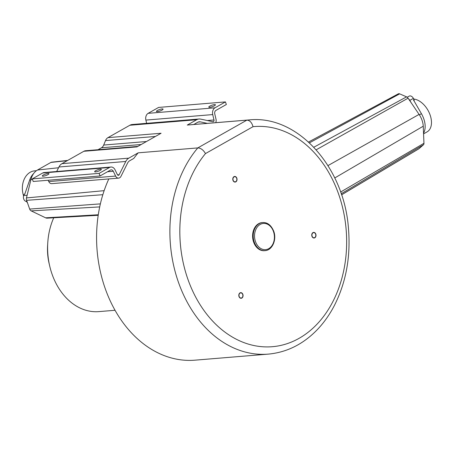 <?xml version="1.0" encoding="UTF-8"?>
<svg xmlns="http://www.w3.org/2000/svg" width="454" height="454" viewBox="0 0 454 454"><rect width="100%" height="100%" fill="white"/><g stroke="black" fill="none" stroke-linecap="round" stroke-linejoin="round"><path stroke-width="0.68" d="M262.696 222.545L262.077 222.596A14.097 10.624 85.3 0 0 253.621 242.084A14.097 10.624 85.3 0 0 264.398 250.699L265.017 250.648C272.343 250.336 276.946 239.559 273.717 231.205C271.163 225.19 267.485 222.301 262.696 222.545A14.097 10.624 85.3 0 0 254.24 242.033A14.097 10.624 85.3 0 0 265.017 250.648M241.772 297.852A2.582 1.947 85.3 0 0 242.811 294.884A2.582 1.947 85.3 0 0 240.722 292.892A2.582 1.947 85.3 0 0 240.092 293.091A2.582 1.947 85.3 0 0 239.054 296.059A2.582 1.947 85.3 0 0 241.142 298.045A2.582 1.947 85.3 0 0 241.772 297.852M314.985 233.146A2.582 1.947 85.3 0 0 313.663 232.624A2.582 1.947 85.3 0 0 311.983 234.451A2.582 1.947 85.3 0 0 312.772 237.255A2.582 1.947 85.3 0 0 314.089 237.777A2.582 1.947 85.3 0 0 315.768 235.949A2.582 1.947 85.3 0 0 314.985 233.146M232.959 178.938A2.582 1.947 85.3 0 0 235.121 181.844A2.582 1.947 85.3 0 0 236.852 179.591A2.582 1.947 85.3 0 0 234.695 176.691A2.582 1.947 85.3 0 0 232.959 178.938M248.951 119.935C297.614 114.595 344.121 166.93 348.462 228.453C350.794 256.635 346.101 282.309 334.394 305.48C329.553 314.809 323.725 322.998 316.915 330.052C302.892 344.376 286.684 352.4 268.286 354.12A117.49 88.513 -94.7 0 1 178.036 281.094A117.49 88.513 -94.7 0 1 197.802 147.908L246.885 120.134A117.49 88.513 -94.7 0 1 248.951 119.935L189.352 124.856A117.49 88.513 -94.7 0 0 187.286 125.054L246.885 120.134C249.808 120.333 251.851 122.518 253.026 126.683L205.475 153.583A110.441 83.201 85.3 0 0 223.516 331.04A110.441 83.201 85.3 0 0 345.205 262.196A110.441 83.201 85.3 0 0 253.026 126.683M138.203 152.828L128.794 158.151A9.648 7.27 -94.7 0 0 125.781 161.471L119.175 174.722A1.407 1.061 85.3 0 1 118.392 175.312A1.407 1.061 85.3 0 1 117.387 174.625L115.061 169.83A5.754 4.336 -94.7 0 0 110.958 167.027A5.754 4.336 -94.7 0 0 109.567 167.464L99.131 173.366L100.05 175.965L110.481 170.063A2.94 2.213 85.3 0 1 111.19 169.841A2.94 2.213 85.3 0 1 113.284 171.266L115.611 176.067A4.228 3.184 -94.7 0 0 118.625 178.121A4.228 3.184 -94.7 0 0 120.968 176.345L127.574 163.099A6.827 5.142 85.3 0 1 129.708 160.744L133.788 158.435A117.49 88.513 -94.7 0 1 138.203 152.828L197.802 147.908C200.81 148.055 203.369 149.945 205.475 153.583M268.286 354.12L194.976 360.17A117.49 88.513 -94.7 0 1 110.804 302.103A117.49 88.513 -94.7 0 1 108.812 178.933M398.118 93.978A2.94 1.827 60.5 0 1 398.334 93.83A2.94 1.827 60.5 0 1 399.651 93.853L406.58 96.855A2.94 1.827 60.5 0 1 408.078 98.177L419.082 114.402A16.1 9.999 60.5 0 1 423.241 126.212L423.962 143.288A2.94 1.827 60.5 0 1 423.457 144.781L418.974 148.725A2.94 1.827 60.5 0 1 418.804 148.85A2.94 1.827 60.5 0 1 418.611 148.94M56.688 171.51L58.941 166.987A9.648 7.27 -94.7 0 1 61.954 163.667L83.854 151.278A7.048 5.312 -94.7 0 1 85.562 150.745L137.8 146.432M98.041 149.712L101.435 147.794A6.577 4.954 85.3 0 0 103.699 145.053L105.521 140.575A7.048 5.312 -94.7 0 1 107.95 137.641L161.085 133.255L136.989 146.892L83.854 151.278M107.95 137.641L129.855 125.253A9.648 7.27 -94.7 0 1 132.188 124.521L199.028 119.005A9.648 7.27 -94.7 0 1 200.657 119.113L212.852 121.723A1.407 1.061 85.3 0 0 213.085 121.74A1.407 1.061 85.3 0 0 213.987 119.975L212.722 114.578A5.754 4.336 -94.7 0 1 215.003 107.814L225.434 101.912L226.347 104.505L215.917 110.407A2.94 2.213 85.3 0 0 214.753 113.858L216.019 119.26A4.228 3.184 -94.7 0 1 215.707 122.676M187.286 125.054L196.696 119.731A9.648 7.27 -94.7 0 1 199.028 119.005M207.319 123.369L200.413 121.888A6.827 5.142 85.3 0 0 199.261 121.814A6.827 5.142 85.3 0 0 197.609 122.33L193.796 124.487M115.044 310.275L98.864 311.614A61.188 46.098 -94.7 0 1 49.673 265.913L49.066 263.28A47.091 35.474 -94.7 0 1 47.602 245.489L47.766 242.794A61.188 46.098 -94.7 0 1 53.731 217.789M49.673 265.913A61.188 46.098 -94.7 0 1 47.766 242.794M225.434 101.912L158.594 107.428L148.163 113.33A5.754 4.336 -94.7 0 0 145.882 120.094L146.642 123.329M157.43 110.47A3.524 0.76 160.6 0 1 160.932 109.13A3.524 0.76 160.6 0 1 163.065 109.108A3.524 0.76 160.6 0 1 162.055 110.084A3.524 0.76 160.6 0 1 158.554 111.423A3.524 0.76 160.6 0 1 156.42 111.446A3.524 0.76 160.6 0 1 157.43 110.47M214.419 105.765A3.524 0.76 -19.4 0 0 215.429 104.783A3.524 0.76 -19.4 0 0 213.295 104.806A3.524 0.76 -19.4 0 0 209.793 106.145A3.524 0.76 -19.4 0 0 208.783 107.127A3.524 0.76 -19.4 0 0 210.917 107.104A3.524 0.76 -19.4 0 0 214.419 105.765M100.05 175.965L33.21 181.481L32.291 178.882L42.727 172.98A5.754 4.336 -94.7 0 1 44.117 172.548L110.958 167.027M118.625 178.121L51.784 183.643A4.228 3.184 -94.7 0 1 48.771 181.583L48.124 180.249M99.131 173.366L32.291 178.882M43.312 175.034A3.524 0.76 -19.4 0 0 42.296 176.01A3.524 0.76 -19.4 0 0 44.435 175.987A3.524 0.76 -19.4 0 0 47.931 174.648A3.524 0.76 -19.4 0 0 48.947 173.672A3.524 0.76 -19.4 0 0 46.813 173.689A3.524 0.76 -19.4 0 0 43.312 175.034M100.294 170.329A3.524 0.76 160.6 0 1 96.798 171.669A3.524 0.76 160.6 0 1 94.659 171.686A3.524 0.76 160.6 0 1 95.675 170.71A3.524 0.76 160.6 0 1 99.176 169.37A3.524 0.76 160.6 0 1 101.31 169.348A3.524 0.76 160.6 0 1 100.294 170.329M98.2 215.304L47.239 218.153A5.505 4.148 -94.7 0 1 45.616 217.818L31.167 210.877A3.274 2.469 -94.7 0 1 29.68 209.078L26.599 200.322A3.274 2.469 -94.7 0 1 26.474 197.927L30.968 179.478A16.435 12.377 -94.7 0 1 37.472 170.029L50.916 162.418A3.274 2.469 -94.7 0 1 51.66 162.18L67.68 160.427M240.018 292.875A2.82 2.122 -94.7 0 1 240.699 292.66A2.82 2.122 -94.7 0 1 242.981 294.828A2.82 2.122 -94.7 0 1 241.846 298.068A2.82 2.122 -94.7 0 1 241.165 298.278A2.82 2.122 -94.7 0 1 238.883 296.11A2.82 2.122 -94.7 0 1 240.018 292.875M312.67 237.442A2.82 2.122 -94.7 0 1 311.813 234.383A2.82 2.122 -94.7 0 1 313.646 232.391A2.82 2.122 -94.7 0 1 315.087 232.959A2.82 2.122 -94.7 0 1 315.944 236.018A2.82 2.122 -94.7 0 1 314.111 238.01A2.82 2.122 -94.7 0 1 312.67 237.442M237.028 179.619A2.82 2.122 -94.7 0 1 235.138 182.077A2.82 2.122 -94.7 0 1 232.783 178.91A2.82 2.122 -94.7 0 1 234.673 176.453A2.82 2.122 -94.7 0 1 237.028 179.619M26.951 195.98A4.086 3.082 -94.7 0 1 27.087 195.419M24.851 193.92L24.107 194.34L24.726 194.289L29.652 180.102A18.801 14.159 -94.7 0 1 33.761 173.366M27.075 201.667L25.708 201.287A4.086 3.082 -94.7 0 1 23.687 195.549L24.107 194.34M27.45 202.739A18.33 13.807 -94.7 0 1 26.559 201.638M23.585 195.873A18.33 13.807 -94.7 0 1 22.7 192.337A18.33 13.807 -94.7 0 1 34.691 170.846L36.422 170.704M408.481 98.779A4.086 2.542 60.5 0 1 409.82 100.391L411.228 102.825M414.156 101.123L414.093 99.534L413.452 99.897L421.425 113.687A18.801 11.679 60.5 0 1 423.537 133.181M407.215 97.241L409.219 96.106A4.086 2.542 60.5 0 1 413.412 98.359L414.093 99.534M413.815 99.057A18.33 11.384 60.5 0 1 414.513 99.154A18.33 11.384 60.5 0 1 429.813 114.175A18.33 11.384 60.5 0 1 427.101 131.87L423.565 133.873M255.494 241.619A13.16 9.914 85.3 0 0 268.74 248.661A13.16 9.914 85.3 0 0 273.444 231.466A13.16 9.914 85.3 0 0 260.204 224.424A13.16 9.914 85.3 0 0 255.494 241.619M309.435 142.845L399.651 93.853M313.839 147.221L406.58 96.855M316.205 149.797L408.078 98.177M327.97 165.602L419.082 114.402M334.757 177.962L423.241 126.212M340.591 192.042L423.962 143.288M341.181 193.756L423.457 144.781M341.539 194.823L418.974 148.725M128.794 158.151L61.954 163.667M196.696 119.731L129.855 125.253M200.413 121.888L198.137 122.075M215.003 107.814L148.163 113.33M212.722 114.578L145.882 120.094M213.987 119.975L207.279 120.531M155.427 136.455L105.521 140.575M146.472 141.523L103.699 145.053M141.194 144.508L101.435 147.794M125.781 161.471L58.941 166.987M119.175 174.722L117.524 174.858M109.567 167.464L42.727 172.98M113.284 171.266L107.502 171.743M115.611 176.067L48.771 181.583M98.285 214.765L45.616 217.818M99.704 206.911L31.167 210.877M67.277 160.654L50.916 162.418M58.56 167.747L37.472 170.029M32.455 179.341L30.968 179.478M104.148 190.663L26.474 197.927M102.831 194.709L26.599 200.322M100.374 203.874L29.68 209.078M30.838 180L29.652 180.102M27.127 195.265L23.687 195.549M26.905 201.184L25.708 201.287M419.377 114.845L421.425 113.687M409.82 100.391L413.412 98.359M398.334 93.83L308.544 142.023M418.804 148.85L341.55 194.857"/></g></svg>
